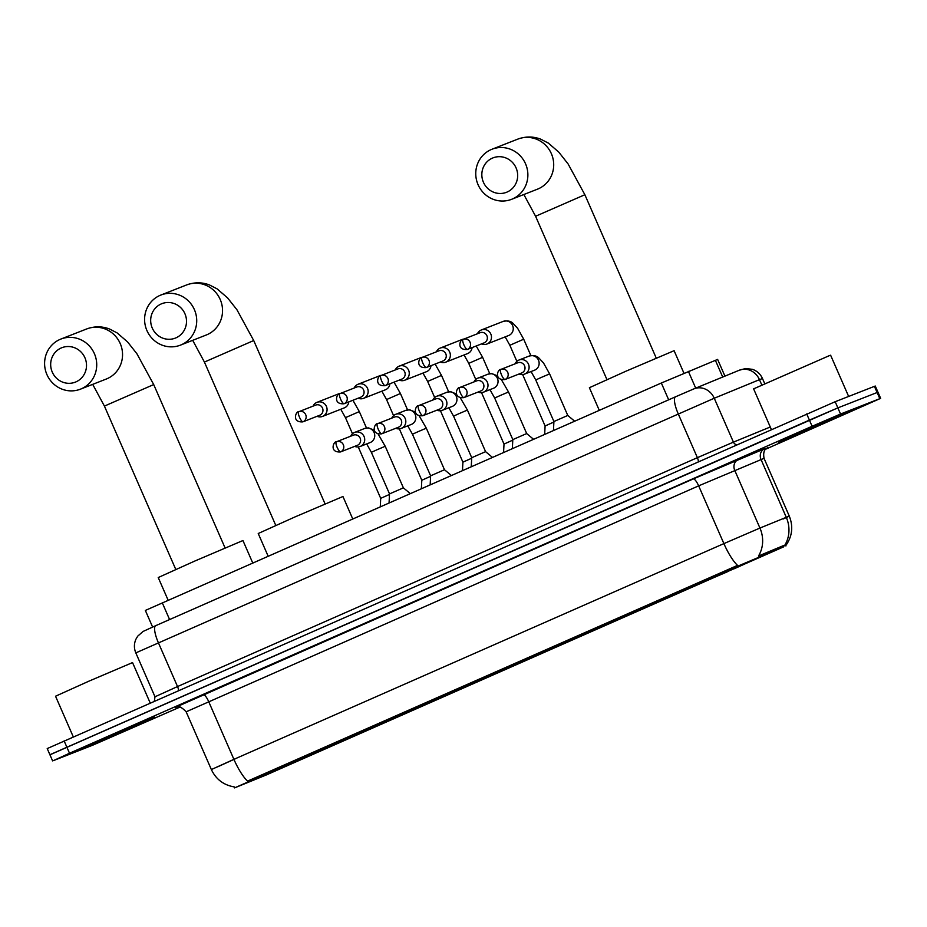 <?xml version="1.0" encoding="UTF-8"?>
<svg xmlns="http://www.w3.org/2000/svg" width="927" height="927" viewBox="0 0 927 927"><rect width="100%" height="100%" fill="white"/><g stroke="black" fill="none" stroke-linecap="round" stroke-linejoin="round"><path stroke-width="1.39" d="M429.386 702.527L349.259 737.672L429.386 702.527M329.386 746.559L249.259 781.693L329.386 746.559M760.546 556.71L680.418 591.855L760.546 556.71M632.481 612.817L655.157 602.874L632.481 612.817M591.38 630.916L614.056 620.963L591.38 630.916M550.279 649.004L572.956 639.062L550.279 649.004M509.19 667.104L531.866 657.162L509.19 667.104M468.089 685.204L490.765 675.25L468.089 685.204M623.662 617.266L646.339 607.312L623.662 617.266M582.562 635.366L605.25 625.412L582.562 635.366M541.472 653.454L564.149 643.512L541.472 653.454M500.371 671.554L523.048 661.6L500.371 671.554M459.271 689.653L481.947 679.7L459.271 689.653M152.607 627.046L145.354 610.429L661.333 383.013L717.625 359.409L724.937 376.13M783.871 546.745L266.234 774.984L234.554 787.892L735.911 566.942L783.871 546.745L783.385 545.632L785.47 545.389M851.646 410.093L778.321 442.26L851.646 410.093M153.569 717.463L80.243 749.619L153.569 717.463M765.644 449.213L880.65 398.355L877.962 392.191L837.857 407.88L50.765 754.439M234.264 786.919C223.627 785.099 215.991 779.317 211.368 769.561L233.905 759.34A29.409 7.764 -113.8 0 0 247.567 781.125L737.556 565.389A29.409 7.764 66.2 0 1 723.894 543.604L759.943 528.054A29.409 26.593 67.7 0 1 758.495 555.991L783.385 545.632M880.65 398.355L840.546 414.033L812.098 426.269L69.513 753.234L53.453 760.603L92.7 745.204L180.232 706.965M835.169 401.715L47.219 748.576L49.907 754.729L809.41 420.105L837.857 407.88L877.962 392.191L875.262 386.026L835.169 401.715L840.546 414.033M780.059 441.611L852.631 409.792L780.059 441.611M848.634 396.432L830.615 355.215L829.213 355.701L753.616 388.853L771.368 429.502M841.635 414.508L788.715 437.706L841.635 414.508M81.982 748.981L154.554 717.162L81.982 748.981M150.209 703.002L132.538 662.585L88.737 681.241L55.539 696.223L73.291 736.872M143.558 721.878L90.637 745.076L143.558 721.878M492.353 158.146A18.482 17.833 -111.4 0 0 483.43 182.271A18.482 17.833 -111.4 0 0 507.15 192.028A18.482 17.833 -111.4 0 0 516.072 167.891A18.482 17.833 -111.4 0 0 492.353 158.146M512.585 198.911A26.895 25.933 68.6 0 1 511.634 199.305A26.895 25.933 68.6 0 1 477.868 184.23A26.895 25.933 68.6 0 1 491.055 149.629A26.895 25.933 68.6 0 1 492.005 149.235A26.895 25.933 68.6 0 1 525.76 164.311A26.895 25.933 68.6 0 1 512.585 198.911M683.941 373.21L674.103 350.696L625.91 371.217L589.387 387.706L599.282 410.337M687.034 589.027L727.301 571.82L727.046 570.117M707.707 579.445L688.576 588.216M715.134 576.188L755.366 558.83M687.15 589.085L727.301 571.82M707.741 579.491L688.518 588.378M755.32 558.969L715.157 576.223M726.351 572.202L725.864 571.588M733.315 568.367L734.717 568.552L757.892 558.019M733.767 568.935L757.382 558.158M161.194 303.952A18.482 17.833 -111.4 0 0 152.271 328.077A18.482 17.833 -111.4 0 0 175.991 337.834A18.482 17.833 -111.4 0 0 184.913 313.708A18.482 17.833 -111.4 0 0 161.194 303.952M181.425 344.728A26.895 25.933 68.6 0 1 180.475 345.122A26.895 25.933 68.6 0 1 146.709 330.047A26.895 25.933 68.6 0 1 159.896 295.446A26.895 25.933 68.6 0 1 160.846 295.053A26.895 25.933 68.6 0 1 194.6 310.116A26.895 25.933 68.6 0 1 181.425 344.728M352.723 518.9L342.944 496.501L294.751 517.034L258.227 533.512L268.123 556.154M355.875 734.844L396.142 717.637L395.887 715.934M376.582 725.308L353.419 735.853L376.547 725.262M383.975 721.994L424.207 704.647M355.991 734.891L396.142 717.637M424.16 704.775L383.998 722.04M395.192 718.008L394.705 717.405M402.156 714.172L403.558 714.369L426.721 703.825M402.608 714.74L426.223 703.964M61.194 347.984A18.482 17.833 -111.4 0 0 52.271 372.109A18.482 17.833 -111.4 0 0 75.991 381.866A18.482 17.833 -111.4 0 0 84.913 357.741A18.482 17.833 -111.4 0 0 61.194 347.984M81.425 388.761A26.895 25.933 68.6 0 1 80.475 389.155A26.895 25.933 68.6 0 1 46.709 374.079A26.895 25.933 68.6 0 1 59.896 339.479A26.895 25.933 68.6 0 1 60.846 339.073A26.895 25.933 68.6 0 1 94.6 354.149A26.895 25.933 68.6 0 1 81.425 388.761M252.723 562.932L242.944 540.534L194.751 561.067L158.227 577.544L168.123 600.175M255.875 778.877L296.142 761.67L295.887 759.966M276.582 769.329L253.419 779.885L276.547 769.294M283.975 766.026L324.207 748.68M255.991 778.923L296.142 761.67M324.149 748.807L283.998 766.061M295.18 762.04L294.705 761.438M302.156 758.205L303.558 758.402L326.721 747.857M302.608 758.773L326.223 747.996M481.437 343.929A7.567 7.3 -111.4 0 0 490.823 334.056A7.567 7.3 -111.4 0 0 477.451 333.755M483.871 342.967A5.458 5.272 -111.4 0 0 486.895 335.678A5.458 5.272 -111.4 0 0 480.082 332.723L463.268 339.317A5.458 5.272 -111.4 0 0 463.071 339.398A5.458 1.437 -113.8 0 0 463.06 339.398A5.458 1.437 -113.8 0 0 463.917 344.925A5.458 1.437 66.2 0 0 467.451 349.409A5.458 5.272 -111.4 0 0 470.128 342.376A5.458 5.272 -111.4 0 0 463.268 339.317L463.06 339.398C460.534 338.54 455.655 350.267 467.254 349.491A5.458 5.272 -111.4 0 0 467.451 349.409M544.67 434.381L545.099 425.968L553.894 422.04M440.337 362.017A7.567 7.3 -111.4 0 0 449.722 352.156A7.567 7.3 -111.4 0 0 436.35 351.843M442.77 361.055A5.458 5.272 -111.4 0 0 445.794 353.778A5.458 5.272 -111.4 0 0 438.981 350.812L422.167 357.405A5.458 5.272 -111.4 0 0 421.97 357.486A5.458 1.437 -113.8 0 1 421.97 357.486A5.458 1.437 -113.8 0 0 422.816 363.025A5.458 1.437 66.2 0 0 426.35 367.498A5.458 5.272 -111.4 0 0 429.027 360.476A5.458 5.272 -111.4 0 0 422.167 357.405L421.959 357.498C419.433 356.628 414.554 368.367 426.153 367.579A5.458 5.272 -111.4 0 0 426.35 367.498M481.542 392.654L504.01 444.068L512.793 440.14M399.247 380.116A7.567 7.3 -111.4 0 0 408.622 370.244A7.567 7.3 -111.4 0 0 395.25 369.943M401.681 379.155A5.458 5.272 -111.4 0 0 404.705 371.878A5.458 5.272 -111.4 0 0 397.892 368.911L381.067 375.505A5.458 5.272 -111.4 0 0 380.881 375.586A5.458 1.437 -113.8 0 1 380.881 375.586A5.458 1.437 -113.8 0 0 381.715 381.113A5.458 1.437 66.2 0 0 385.25 385.597A5.458 5.272 -111.4 0 0 387.926 378.564A5.458 5.272 -111.4 0 0 381.067 375.505L380.858 375.597C378.332 374.728 373.465 386.455 385.053 385.678A5.458 5.272 -111.4 0 0 385.25 385.597M462.469 470.58L462.909 462.156L471.692 458.239M358.146 398.216A7.567 7.3 -111.4 0 0 367.521 388.343A7.567 7.3 -111.4 0 0 354.16 388.042M360.58 397.254A5.458 5.272 -111.4 0 0 363.604 389.966A5.458 5.272 -111.4 0 0 356.791 387.011L339.966 393.604A5.458 5.272 -111.4 0 0 339.78 393.685A5.458 1.437 -113.8 0 0 339.769 393.685A5.458 1.437 -113.8 0 0 340.626 399.213A5.458 1.437 66.2 0 0 344.149 403.697A5.458 5.272 -111.4 0 0 346.825 396.663A5.458 5.272 -111.4 0 0 339.966 393.604L339.769 393.685C337.231 392.828 332.364 404.554 343.963 403.778A5.458 5.272 -111.4 0 0 344.149 403.697M421.368 488.668L421.808 480.256L430.591 476.327M317.046 416.304A7.567 7.3 -111.4 0 0 326.431 406.443A7.567 7.3 -111.4 0 0 313.059 406.13M319.479 415.342A5.458 5.272 -111.4 0 0 322.503 408.065A5.458 5.272 -111.4 0 0 315.69 405.099L298.876 411.692A5.458 5.272 -111.4 0 0 298.679 411.773A5.458 1.437 -113.8 0 1 298.679 411.773A5.458 1.437 -113.8 0 0 299.525 417.312A5.458 1.437 66.2 0 0 303.048 421.785A5.458 5.272 -111.4 0 0 305.736 414.763A5.458 5.272 -111.4 0 0 298.876 411.692L298.668 411.785C296.142 410.916 291.263 422.654 302.862 421.866A5.458 5.272 -111.4 0 0 303.048 421.785M358.251 446.941L380.707 498.355L389.502 494.427M553.454 430.51L553.917 421.518L567.776 415.458L574.636 421.182M519.074 373.998A7.567 7.3 -111.4 0 0 528.46 364.126A7.567 7.3 -111.4 0 0 515.088 363.824M521.519 373.036A5.458 5.272 -111.4 0 0 524.543 365.748A5.458 5.272 -111.4 0 0 517.718 362.793L500.904 369.386A5.458 5.272 -111.4 0 0 500.707 369.467A5.458 1.437 -113.8 0 1 500.707 369.467A5.458 1.437 -113.8 0 0 501.553 374.995A5.458 1.437 66.2 0 0 505.088 379.479A5.458 5.272 -111.4 0 0 507.764 372.445A5.458 5.272 -111.4 0 0 500.904 369.386L500.696 369.467C498.17 368.61 493.291 380.337 504.891 379.56A5.458 5.272 -111.4 0 0 505.088 379.479M512.353 448.61L512.816 439.618L526.687 433.558L533.546 439.282M477.984 392.086A7.567 7.3 -111.4 0 0 487.359 382.225A7.567 7.3 -111.4 0 0 473.987 381.912M480.418 391.124A5.458 5.272 -111.4 0 0 483.442 383.848A5.458 5.272 -111.4 0 0 476.629 380.881L459.804 387.474A5.458 5.272 -111.4 0 0 459.618 387.556A5.458 1.437 -113.8 0 1 459.618 387.556A5.458 1.437 -113.8 0 0 460.452 393.094A5.458 1.437 66.2 0 0 463.987 397.567A5.458 5.272 -111.4 0 0 466.663 390.545A5.458 5.272 -111.4 0 0 459.804 387.474L459.595 387.567C457.069 386.698 452.202 398.436 463.79 397.648A5.458 5.272 -111.4 0 0 463.987 397.567M471.252 466.71L471.727 457.706L485.586 451.658L492.446 457.382M436.884 410.186A7.567 7.3 -111.4 0 0 446.258 400.313A7.567 7.3 -111.4 0 0 432.897 400.012M439.317 409.224A5.458 5.272 -111.4 0 0 442.341 401.947A5.458 5.272 -111.4 0 0 435.528 398.981L418.703 405.574A5.458 5.272 -111.4 0 0 418.517 405.655A5.458 1.437 -113.8 0 0 418.506 405.667A5.458 1.437 -113.8 0 0 419.363 411.182A5.458 1.437 66.2 0 0 422.886 415.667A5.458 5.272 -111.4 0 0 425.563 408.633A5.458 5.272 -111.4 0 0 418.703 405.574L418.506 405.667C415.968 404.798 411.101 416.524 422.7 415.748A5.458 5.272 -111.4 0 0 422.886 415.667M430.163 484.798L430.626 475.806L444.485 469.746L451.345 475.47M395.783 428.286A7.567 7.3 -111.4 0 0 405.169 418.413A7.567 7.3 -111.4 0 0 391.797 418.112M398.216 427.324A5.458 5.272 -111.4 0 0 401.24 420.035A5.458 5.272 -111.4 0 0 394.427 417.08L377.613 423.674A5.458 5.272 -111.4 0 0 377.416 423.755A5.458 1.437 -113.8 0 1 377.416 423.755A5.458 1.437 -113.8 0 0 378.262 429.282A5.458 1.437 66.2 0 0 381.785 433.766A5.458 5.272 -111.4 0 0 384.473 426.733A5.458 5.272 -111.4 0 0 377.613 423.674L377.405 423.755C374.879 422.897 370 434.624 381.6 433.848A5.458 5.272 -111.4 0 0 381.785 433.766M389.062 502.897L389.525 493.906L403.384 487.845L410.244 493.57M354.682 446.374A7.567 7.3 -111.4 0 0 364.068 436.513A7.567 7.3 -111.4 0 0 350.696 436.2M357.115 445.412A5.458 5.272 -111.4 0 0 360.139 438.135A5.458 5.272 -111.4 0 0 353.326 435.169L336.513 441.762A5.458 5.272 -111.4 0 0 336.316 441.843A5.458 1.437 -113.8 0 1 336.316 441.843A5.458 1.437 -113.8 0 0 337.161 447.382A5.458 1.437 66.2 0 0 340.696 451.855A5.458 5.272 -111.4 0 0 343.372 444.833A5.458 5.272 -111.4 0 0 336.513 441.762L336.304 441.855C333.778 440.985 328.9 452.724 340.499 451.936A5.458 5.272 -111.4 0 0 340.696 451.855M722.701 377.046L715.366 360.267M735.911 566.942L735.586 566.188M760.244 556.443L759.758 555.331M249.769 780.997L249.444 780.233M695.702 388.135L688.379 371.356M668.668 399.815L661.333 383.013M169.595 619.56L162.26 602.759M738.298 459.525A8.401 7.601 -112.3 0 0 734.717 470.302L759.943 528.054L789.283 516.096L764.045 458.344L698.657 485.852L186.142 711.809C181.68 707.127 178.355 705.563 176.142 707.104A8.401 8.366 -107.2 0 0 175.249 707.44L693.234 478.958L764.613 448.714A8.401 7.601 -112.3 0 0 761.032 459.491L786.258 517.243A29.409 26.593 67.7 0 1 784.729 545.319M203.245 694.705A8.401 2.213 66.2 0 1 208.679 701.588L233.905 759.34L723.894 543.604L698.657 485.852A8.401 2.213 66.2 0 0 693.234 478.958M788.228 516.652L783.199 518.981M217.532 766.872L235.562 758.692M176.976 706.907L175.249 707.44M879.804 398.645L874.416 386.327M812.098 426.269L806.71 413.94M69.513 753.234L64.125 740.905M738.842 370.418A16.802 15.191 67.7 0 1 739.19 370.267L745.69 368.494L752.597 369.363C757.162 371.032 760.464 374.091 762.481 378.517L759.468 379.664L761.797 384.983M675.516 396.802L155.759 625.655A16.802 4.438 66.2 0 0 158.355 642.666L177.532 686.559L697.382 457.671L678.205 413.778A16.802 4.438 66.2 0 1 675.563 396.779L693.975 388.842A16.802 15.191 67.7 0 1 714.253 398.239L135.817 652.886C133.928 648.344 133.951 643.813 135.875 639.294L137.671 636.212L143.013 631.484L155.713 625.667A16.802 4.438 66.2 0 0 155.713 625.667L675.563 396.779A16.802 4.438 66.2 0 1 675.609 396.756L693.628 388.992A16.802 15.191 67.7 0 1 693.975 388.842L739.19 370.267A16.802 15.191 67.7 0 1 759.468 379.664L714.253 398.239L733.431 442.133L770.279 426.999M698.228 461.704A4.206 1.112 -113.8 0 0 697.382 457.671L733.431 442.133A4.206 3.801 -112.3 0 0 736.814 444.717M135.817 652.886L154.994 696.78L177.532 686.559A4.206 1.112 -113.8 0 1 178.39 690.603M606.942 379.606L535.586 216.258L584.867 194.728L568.077 163.917L558.761 152.109L548.309 143.071L540.719 139.177C533.292 136.315 525.667 136.292 517.822 139.108L492.005 149.235M511.634 199.305L537.463 189.178A26.895 25.933 -111.4 0 0 538.402 188.784A26.895 25.933 -111.4 0 0 551.588 154.183A26.895 25.933 -111.4 0 0 517.822 139.108M275.782 525.412L204.415 362.063L253.708 340.533L236.918 309.722L227.602 297.926L217.15 288.888L209.56 284.995C202.132 282.121 194.508 282.098 186.663 284.925L160.846 295.053M180.475 345.122L206.292 334.995A26.895 25.933 -111.4 0 0 207.242 334.601A26.895 25.933 -111.4 0 0 220.429 300A26.895 25.933 -111.4 0 0 186.663 284.925M175.782 569.445L104.415 406.096L153.708 384.566L136.906 353.755L127.602 341.959L117.15 332.92L109.56 329.015C102.132 326.153 94.508 326.13 86.663 328.958L60.846 339.073M80.475 389.155L106.292 379.027A26.895 25.933 -111.4 0 0 107.242 378.633A26.895 25.933 -111.4 0 0 120.429 344.033A26.895 25.933 -111.4 0 0 86.663 328.958M505.157 336.883L509.85 345.273L523.709 339.212L530.87 355.597M486.907 344.033L508.68 335.504A7.567 7.3 -111.4 0 0 512.561 325.435A7.567 7.3 -111.4 0 0 503.152 321.414C507.463 320.487 510.673 321.055 512.793 323.141L517.614 328.274L523.709 339.212M464.056 354.971L468.749 363.361L482.608 357.312L489.769 373.685M445.806 362.133L467.579 353.593A7.567 7.3 -111.4 0 0 472.11 347.579M463.894 339.062A7.567 7.3 -111.4 0 0 462.063 339.514L464.103 338.981M422.967 373.071L427.648 381.46L441.507 375.4L448.668 391.785M404.705 380.232L426.478 371.692A7.567 7.3 -111.4 0 0 431.009 365.678M422.805 357.162A7.567 7.3 -111.4 0 0 420.962 357.613L423.002 357.08M381.866 391.171L386.547 399.56L400.418 393.5L407.567 409.885M363.604 398.32L385.389 389.792A7.567 7.3 -111.4 0 0 389.908 383.778M381.704 375.261A7.567 7.3 -111.4 0 0 379.861 375.702L381.912 375.18M340.765 409.259L345.458 417.648L359.317 411.6L366.478 427.973M322.515 416.42L344.288 407.88A7.567 7.3 -111.4 0 0 348.807 401.866M340.603 393.349A7.567 7.3 -111.4 0 0 338.761 393.801L340.812 393.268M553.917 421.518L535.748 379.943L541.241 377.451L549.618 373.882L567.776 415.458M524.543 374.102L534.578 370.174A7.567 7.3 -111.4 0 0 538.46 360.105A7.567 7.3 -111.4 0 0 529.062 356.084C533.361 355.157 536.571 355.725 538.703 357.81L543.512 362.955L549.618 373.882M512.816 439.618L494.659 398.031L500.151 395.551L508.517 391.982L526.687 433.558M483.442 392.202L493.488 388.262A7.567 7.3 -111.4 0 0 497.37 378.204A7.567 7.3 -111.4 0 0 487.961 374.184L491.843 373.604L497.637 375.933M471.727 457.706L453.558 416.13L459.05 413.639L467.417 410.07L485.586 451.658M442.341 410.302L452.388 406.362A7.567 7.3 -111.4 0 0 456.269 396.304A7.567 7.3 -111.4 0 0 446.86 392.283L450.742 391.692L456.536 394.021M430.626 475.806L412.457 434.23L417.95 431.739L426.316 428.17L444.485 469.746M401.252 428.39L411.287 424.462A7.567 7.3 -111.4 0 0 415.169 414.392A7.567 7.3 -111.4 0 0 405.771 410.371L409.641 409.792L415.435 412.121M389.525 493.906L371.356 452.318L376.849 449.838L385.215 446.269L403.384 487.845M360.151 446.49L370.186 442.55A7.567 7.3 -111.4 0 0 374.068 432.492A7.567 7.3 -111.4 0 0 364.67 428.471L368.552 427.892L374.346 430.221M234.554 787.892L234.125 786.896M785.899 545.968L785.575 545.238M785.644 545.794C792.249 536.559 793.466 526.652 789.283 516.096M52.607 760.893L49.907 754.729M211.368 769.561L186.142 711.809M767.475 447.764C768.344 448.008 762.214 447.996 764.045 458.344M762.481 378.517L764.729 383.662M154.994 696.78L154.334 701.183M656.235 358.065L584.867 194.728M535.586 216.258L523.848 194.519M325.064 503.882L253.708 340.533M204.415 362.063L192.689 340.325M225.064 547.915L153.708 384.566M104.415 406.096L92.688 384.357M467.254 349.491L484.068 342.897M545.099 425.968L522.643 374.566M516.872 361.356L509.85 345.273M503.152 321.414L481.38 329.954M426.153 367.579L442.967 360.985M504.01 444.056L503.57 452.48M475.771 379.444L468.749 363.361M476.211 345.968L482.608 357.312M462.063 339.514L440.279 348.054M385.053 385.678L401.878 379.085M462.909 462.156L440.452 410.754M434.682 397.544L427.648 381.46M435.111 364.068L441.507 375.4M420.962 357.613L399.189 366.142M343.963 403.778L360.777 397.185M421.808 480.256L399.352 428.853M393.581 415.644L386.547 399.56M394.021 382.167L400.418 393.5M379.861 375.702L358.089 384.242M302.862 421.866L319.676 415.273M380.707 498.344L380.279 506.768M352.48 433.732L345.458 417.648M352.92 400.255L359.317 411.6M338.761 393.801L316.988 402.341M504.891 379.56L521.704 372.967M531.067 371.553L535.748 379.943M529.062 356.084L519.016 360.024M501.414 379.722L508.517 391.982M463.79 397.648L480.615 391.055M489.966 389.641L494.659 398.031M487.961 374.184L477.926 378.123M460.313 397.822L467.417 410.07M422.7 415.748L439.514 409.155M448.865 407.741L453.558 416.13M446.86 392.283L436.826 396.211M419.213 415.922L426.316 428.17M381.6 433.848L398.413 427.254M407.764 425.841L412.457 434.23M405.771 410.371L395.725 414.311M378.112 434.01L385.215 446.269M340.499 451.936L357.312 445.342M366.675 443.929L371.356 452.318M364.67 428.471L354.624 432.411"/></g></svg>
